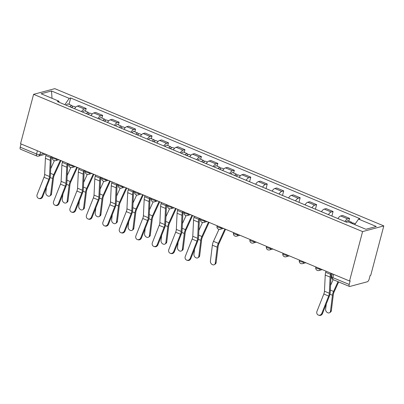 <?xml version="1.0" encoding="UTF-8"?>
<svg xmlns="http://www.w3.org/2000/svg" width="404" height="404" viewBox="0 0 404 404"><rect width="100%" height="100%" fill="white"/><g stroke="black" fill="none" stroke-linecap="round" stroke-linejoin="round"><path stroke-width="0.61" d="M349.536 280.992L350.152 280.825L349.192 284.456A2.525 1.066 112.6 0 0 349.46 286.451A2.525 1.066 112.6 0 0 349.814 286.466L367.317 281.78A2.525 1.066 112.6 0 0 369.17 279.108L370.13 275.478L370.746 275.311L383.8 225.912L54.808 88.653L33.593 94.334L362.585 231.593L349.536 280.992L20.538 143.733L33.593 94.334M37.41 150.773L36.557 154.02A2.525 1.066 -67.4 0 0 36.82 156.02L20.468 149.197A2.525 1.066 -67.4 0 1 20.2 147.197L36.557 154.02A2.525 0.707 14.8 0 0 39.9 154.57L43.93 153.495M21.059 143.95L20.2 147.197M383.8 225.912L362.585 231.593M344.895 221.503A5.802 2.454 -67.4 0 1 347.662 218.867L349.551 218.362L342.587 215.458L340.698 215.963A5.802 2.454 112.6 0 0 337.931 218.594M348.834 221.079L349.551 218.362M328.437 214.635A5.802 2.454 -67.4 0 1 331.204 211.999L333.088 211.494L326.124 208.59L324.24 209.095A5.802 2.454 112.6 0 0 321.473 211.726M331.881 216.069L333.088 211.494M311.979 207.767A5.802 2.454 -67.4 0 1 314.741 205.131L316.63 204.626L309.666 201.722L307.777 202.227A5.802 2.454 112.6 0 0 305.015 204.863M315.423 209.201L316.63 204.626M295.516 200.899A5.802 2.454 -67.4 0 1 298.283 198.268L300.167 197.763L293.203 194.854L291.319 195.359A5.802 2.454 112.6 0 0 288.552 197.995M298.96 202.338L300.167 197.763M279.058 194.031A5.802 2.454 -67.4 0 1 281.82 191.4L283.709 190.895L276.745 187.986L274.856 188.491A5.802 2.454 112.6 0 0 272.094 191.127M282.502 195.47L283.709 190.895M262.595 187.163A5.802 2.454 -67.4 0 1 265.362 184.532L267.251 184.027L260.287 181.123L258.398 181.628A5.802 2.454 112.6 0 0 255.631 184.259M266.039 188.602L267.251 184.027M246.137 180.3A5.802 2.454 -67.4 0 1 248.904 177.664L250.788 177.159L243.824 174.255L241.94 174.76A5.802 2.454 112.6 0 0 239.173 177.391M249.581 181.734L250.788 177.159M229.674 173.432A5.802 2.454 -67.4 0 1 232.441 170.796L234.33 170.291L227.366 167.387L225.477 167.892A5.802 2.454 112.6 0 0 222.71 170.523M233.613 173.008L234.33 170.291M213.216 166.564A5.802 2.454 -67.4 0 1 215.983 163.928L217.867 163.423L210.903 160.519L209.019 161.024A5.802 2.454 112.6 0 0 206.252 163.66M217.15 166.14L217.867 163.423M196.753 159.696A5.802 2.454 -67.4 0 1 199.52 157.065L201.409 156.56L194.445 153.651L192.556 154.156A5.802 2.454 112.6 0 0 189.789 156.792M200.692 159.272L201.409 156.56M180.295 152.828A5.802 2.454 -67.4 0 1 183.062 150.197L184.946 149.692L177.982 146.783L176.099 147.288A5.802 2.454 112.6 0 0 173.331 149.924M184.229 152.404L184.946 149.692M163.837 145.96A5.802 2.454 -67.4 0 1 166.599 143.329L168.488 142.824L161.524 139.915L159.636 140.425A5.802 2.454 112.6 0 0 156.873 143.056M167.771 145.536L168.488 142.824M147.374 139.092A5.802 2.454 -67.4 0 1 150.142 136.461L152.025 135.956L145.061 133.052L143.178 133.557A5.802 2.454 112.6 0 0 140.41 136.188M151.308 138.668L152.025 135.956M130.916 132.229A5.802 2.454 -67.4 0 1 133.679 129.593L135.567 129.088L128.603 126.184L126.715 126.689A5.802 2.454 112.6 0 0 123.952 129.32M134.85 131.8L135.567 129.088M114.453 125.361A5.802 2.454 -67.4 0 1 117.221 122.725L119.109 122.22L112.145 119.316L110.257 119.821A5.802 2.454 112.6 0 0 107.489 122.452M118.392 124.937L119.109 122.22M97.995 118.493A5.802 2.454 -67.4 0 1 100.763 115.857L102.646 115.352L95.682 112.448L93.799 112.953A5.802 2.454 112.6 0 0 91.031 115.589M101.929 118.069L102.646 115.352M81.532 111.625A5.802 2.454 -67.4 0 1 84.3 108.994L86.188 108.489L79.224 105.58L77.336 106.085A5.802 2.454 112.6 0 0 74.568 108.721M85.471 111.201L86.188 108.489M354.722 224.604L358.55 219.084L376.276 226.482L365.888 229.265L348.162 221.867L346.708 222.256L57.388 101.55L58.843 101.162L41.112 93.768L51.505 90.986L69.23 98.379L64.862 104.671M358.55 219.084L360.004 218.695L70.685 97.99L69.23 98.379M69.008 104.333L70.685 97.99M59.191 102.303L58.843 101.162M52.03 98.323L51.505 90.986M325.993 271.17L325.69 272.321A7.949 3.358 112.6 0 0 325.24 275.063L324.468 291.228A4.666 1.975 -67.4 0 1 323.816 294.021L316.963 311.353A2.904 2.626 -73.4 0 0 318.559 315.145A2.904 2.626 -73.4 0 0 321.816 313.378L322.488 313.575A2.904 2.626 106.6 0 1 319.231 315.347L318.559 315.145M331.517 273.478L331.346 274.129A6.307 2.666 112.6 0 0 330.992 276.311L330.219 292.471A6.307 2.666 -67.4 0 1 329.336 296.243L322.488 313.575M330.846 273.195L330.543 274.346A7.949 3.358 112.6 0 0 330.093 277.088L329.321 293.254A4.666 1.975 -67.4 0 1 328.669 296.046L321.816 313.378M331.361 310.676A2.904 2.192 55.2 0 1 330.593 312.045L329.709 312.661A2.904 2.192 -124.8 0 0 330.477 311.292L331.361 310.676L333.325 294.652A4.666 1.975 112.6 0 1 334.159 291.814L338.663 281.947M326.27 304L325.624 309.267A2.904 2.192 -124.8 0 0 326.932 312.272A2.904 2.192 -124.8 0 0 329.709 312.661M352.258 223.579A3.156 1.333 -67.4 0 1 353.535 223.038L355.298 223.771M350.465 222.826A3.156 1.333 -67.4 0 1 351.738 222.291A3.156 1.333 -67.4 0 1 352.253 223.574M346.076 221.993A3.156 1.333 -67.4 0 1 347.94 220.705L351.738 222.291M338.022 281.679L333.573 291.425A6.307 2.666 112.6 0 0 332.441 295.268L330.477 311.292M333.169 279.654L330.558 285.375M194.309 216.231L194.006 217.382A7.949 3.358 112.6 0 0 193.556 220.129L192.784 236.29A4.666 1.975 -67.4 0 1 192.132 239.082L185.284 256.414A2.904 2.626 -73.4 0 0 186.88 260.206A2.904 2.626 -73.4 0 0 190.138 258.439L190.804 258.641A2.904 2.626 106.6 0 1 187.547 260.408L186.88 260.206M199.839 218.539L199.667 219.19A6.307 2.666 112.6 0 0 199.308 221.372L198.536 237.532A6.307 2.666 -67.4 0 1 197.652 241.304L190.804 258.641M199.162 218.256L198.859 219.407A7.949 3.358 112.6 0 0 198.409 222.155L197.642 238.315A4.666 1.975 -67.4 0 1 196.985 241.107L190.138 258.439M177.851 209.363L177.548 210.514A7.949 3.358 112.6 0 0 177.098 213.262L176.326 229.422A4.666 1.975 -67.4 0 1 175.674 232.214L168.822 249.546A2.904 2.626 -73.4 0 0 170.417 253.338A2.904 2.626 -73.4 0 0 173.675 251.571L174.341 251.773A2.904 2.626 106.6 0 1 171.089 253.54L170.417 253.338M183.376 211.671L183.204 212.322A6.307 2.666 112.6 0 0 182.85 214.504L182.078 230.664A6.307 2.666 -67.4 0 1 181.194 234.441L174.341 251.773M182.704 211.388L182.401 212.539A7.949 3.358 112.6 0 0 181.952 215.287L181.179 231.447A4.666 1.975 -67.4 0 1 180.527 234.239L173.675 251.571M161.388 202.5L161.085 203.646A7.949 3.358 112.6 0 0 160.635 206.393L159.868 222.553A4.666 1.975 -67.4 0 1 159.211 225.346L152.364 242.683A2.904 2.626 -73.4 0 0 153.959 246.475A2.904 2.626 -73.4 0 0 157.217 244.708L157.883 244.905A2.904 2.626 106.6 0 1 154.626 246.672L153.959 246.475M166.918 204.803L166.746 205.454A6.307 2.666 112.6 0 0 166.387 207.636L165.615 223.796A6.307 2.666 -67.4 0 1 164.736 227.573L157.883 244.905M166.246 204.525L165.938 205.671A7.949 3.358 112.6 0 0 165.494 208.419L164.721 224.579A4.666 1.975 -67.4 0 1 164.064 227.371L157.217 244.708M144.93 195.632L144.627 196.778A7.949 3.358 112.6 0 0 144.178 199.526L143.405 215.686A4.666 1.975 -67.4 0 1 142.753 218.478L135.901 235.815A2.904 2.626 -73.4 0 0 137.501 239.607A2.904 2.626 -73.4 0 0 140.754 237.84L141.425 238.037A2.904 2.626 106.6 0 1 138.168 239.804L137.501 239.607M150.455 197.935L150.283 198.591A6.307 2.666 112.6 0 0 149.929 200.768L149.157 216.933A6.307 2.666 -67.4 0 1 148.273 220.705L141.425 238.037M149.783 197.657L149.48 198.803A7.949 3.358 112.6 0 0 149.031 201.551L148.258 217.711A4.666 1.975 -67.4 0 1 147.606 220.503L140.754 237.84M128.472 188.764L128.164 189.91A7.949 3.358 112.6 0 0 127.72 192.657L126.947 208.823A4.666 1.975 -67.4 0 1 126.29 211.615L119.443 228.947A2.904 2.626 -73.4 0 0 121.038 232.739A2.904 2.626 -73.4 0 0 124.296 230.972L124.962 231.169A2.904 2.626 106.6 0 1 121.705 232.936L121.038 232.739M133.997 191.067L133.825 191.723A6.307 2.666 112.6 0 0 133.466 193.9L132.694 210.065A6.307 2.666 -67.4 0 1 131.815 213.837L124.962 231.169M133.325 190.789L133.022 191.935A7.949 3.358 112.6 0 0 132.573 194.683L131.8 210.848A4.666 1.975 -67.4 0 1 131.143 213.64L124.296 230.972M112.009 181.896L111.706 183.042A7.949 3.358 112.6 0 0 111.257 185.79L110.484 201.955A4.666 1.975 -67.4 0 1 109.832 204.747L102.98 222.079A2.904 2.626 -73.4 0 0 104.58 225.871A2.904 2.626 -73.4 0 0 107.838 224.104L108.504 224.301A2.904 2.626 106.6 0 1 105.247 226.068L104.58 225.871M117.534 184.204L117.362 184.855A6.307 2.666 112.6 0 0 117.008 187.037L116.236 203.197A6.307 2.666 -67.4 0 1 115.352 206.969L108.504 224.301M116.862 183.921L116.559 185.067A7.949 3.358 112.6 0 0 116.11 187.815L115.337 203.98A4.666 1.975 -67.4 0 1 114.686 206.772L107.838 224.104M95.551 175.028L95.248 176.179A7.949 3.358 112.6 0 0 94.799 178.927L94.026 195.087A4.666 1.975 -67.4 0 1 93.369 197.879L86.522 215.211A2.904 2.626 -73.4 0 0 88.117 219.003A2.904 2.626 -73.4 0 0 91.375 217.236L92.041 217.438A2.904 2.626 106.6 0 1 88.784 219.205L88.117 219.003M101.076 177.336L100.904 177.987A6.307 2.666 112.6 0 0 100.546 180.169L99.773 196.329A6.307 2.666 -67.4 0 1 98.894 200.101L92.041 217.438M100.404 177.053L100.101 178.204A7.949 3.358 112.6 0 0 99.652 180.952L98.879 197.112A4.666 1.975 -67.4 0 1 98.228 199.904L91.375 217.236M79.088 168.16L78.785 169.311A7.949 3.358 112.6 0 0 78.336 172.059L77.563 188.219A4.666 1.975 -67.4 0 1 76.912 191.011L70.064 208.343A2.904 2.626 -73.4 0 0 71.66 212.135A2.904 2.626 -73.4 0 0 74.917 210.368L75.583 210.57A2.904 2.626 106.6 0 1 72.326 212.337L71.66 212.135M84.618 170.468L84.441 171.119A6.307 2.666 112.6 0 0 84.088 173.301L83.315 189.461A6.307 2.666 -67.4 0 1 82.431 193.238L75.583 210.57M83.941 170.185L83.638 171.336A7.949 3.358 112.6 0 0 83.189 174.084L82.416 190.244A4.666 1.975 -67.4 0 1 81.765 193.036L74.917 210.368M62.63 161.292L62.327 162.443A7.949 3.358 112.6 0 0 61.878 165.191L61.105 181.351A4.666 1.975 -67.4 0 1 60.454 184.143L53.601 201.475A2.904 2.626 -73.4 0 0 55.197 205.267A2.904 2.626 -73.4 0 0 58.454 203.5L59.12 203.702A2.904 2.626 106.6 0 1 55.863 205.469L55.197 205.267M68.155 163.6L67.983 164.251A6.307 2.666 112.6 0 0 67.625 166.433L66.857 182.593A6.307 2.666 -67.4 0 1 65.973 186.37L59.12 203.702M67.483 163.317L67.18 164.468A7.949 3.358 112.6 0 0 66.731 167.216L65.958 183.376A4.666 1.975 -67.4 0 1 65.307 186.168L58.454 203.5M216.14 262.605A2.904 2.192 55.2 0 1 215.372 263.979L214.489 264.59A2.904 2.192 -124.8 0 0 215.256 263.221L216.14 262.605L218.104 246.581A4.666 1.975 112.6 0 1 218.938 243.743L225.548 229.265M218.963 229.361L213.499 241.334A6.307 2.666 112.6 0 0 212.368 245.172L210.403 261.196A2.904 2.192 -124.8 0 0 211.711 264.201A2.904 2.192 -124.8 0 0 214.489 264.59M236.446 176.255A3.156 1.333 -67.4 0 1 238.309 174.967L240.365 175.821M235.446 175.841A1.515 0.641 -67.4 0 1 235.886 175.73A1.515 0.641 -67.4 0 1 236.118 176.119M234.653 175.508A3.156 1.333 -67.4 0 1 236.517 174.22A3.156 1.333 -67.4 0 1 237.032 175.513M230.856 173.922A3.156 1.333 -67.4 0 1 232.719 172.634L236.517 174.22M224.907 228.997L218.352 243.359A6.307 2.666 112.6 0 0 217.221 247.197L215.256 263.221M199.682 255.742A2.904 2.192 55.2 0 1 198.909 257.111L198.031 257.722A2.904 2.192 -124.8 0 0 198.798 256.353L199.682 255.742L201.641 239.718A4.666 1.975 112.6 0 1 202.48 236.875L209.09 222.397M194.592 249.061L193.945 254.328A2.904 2.192 -124.8 0 0 195.248 257.333A2.904 2.192 -124.8 0 0 198.031 257.722M219.988 169.387A3.156 1.333 -67.4 0 1 221.852 168.099L223.902 168.953M218.988 168.973A1.515 0.641 -67.4 0 1 219.428 168.867A1.515 0.641 -67.4 0 1 219.66 169.251M218.195 168.64A3.156 1.333 -67.4 0 1 220.059 167.352A3.156 1.333 -67.4 0 1 220.574 168.645M214.393 167.054A3.156 1.333 -67.4 0 1 216.261 165.766L220.059 167.352M208.449 222.129L201.889 236.492A6.307 2.666 112.6 0 0 200.763 240.329L198.798 256.353M202.505 222.493L198.874 230.437M183.219 248.874A2.904 2.192 55.2 0 1 182.451 250.243L181.568 250.854A2.904 2.192 -124.8 0 0 182.335 249.485L183.219 248.874L185.184 232.85A4.666 1.975 112.6 0 1 186.017 230.007L192.627 215.529M178.129 242.193L177.482 247.46A2.904 2.192 -124.8 0 0 178.79 250.47A2.904 2.192 -124.8 0 0 181.568 250.854M203.525 162.519A3.156 1.333 -67.4 0 1 205.394 161.231L207.444 162.09M202.525 162.105A1.515 0.641 -67.4 0 1 202.965 161.999A1.515 0.641 -67.4 0 1 203.197 162.383M201.732 161.772A3.156 1.333 -67.4 0 1 203.596 160.484A3.156 1.333 -67.4 0 1 204.111 161.777M197.935 160.186A3.156 1.333 -67.4 0 1 199.798 158.898L203.596 160.484M191.986 215.261L185.431 229.624A6.307 2.666 112.6 0 0 184.3 233.462L182.335 249.485M186.042 215.625L182.416 223.574M166.761 242.006A2.904 2.192 55.2 0 1 165.988 243.375L165.11 243.991A2.904 2.192 -124.8 0 0 165.877 242.622L166.761 242.006L168.721 225.982A4.666 1.975 112.6 0 1 169.559 223.139L176.169 208.666M161.671 235.325L161.024 240.597A2.904 2.192 -124.8 0 0 162.332 243.602A2.904 2.192 -124.8 0 0 165.11 243.991M187.067 155.656A3.156 1.333 -67.4 0 1 188.931 154.363L190.981 155.222M186.067 155.237A1.515 0.641 -67.4 0 1 186.507 155.131A1.515 0.641 -67.4 0 1 186.739 155.515M185.274 154.904A3.156 1.333 -67.4 0 1 187.138 153.616A3.156 1.333 -67.4 0 1 187.653 154.909M181.472 153.323A3.156 1.333 -67.4 0 1 183.34 152.03L187.138 153.616M175.528 208.393L168.968 222.756A6.307 2.666 112.6 0 0 167.842 226.594L165.877 242.622M169.584 208.757L165.953 216.706M150.298 235.138A2.904 2.192 55.2 0 1 149.531 236.507L148.647 237.123A2.904 2.192 -124.8 0 0 149.414 235.754L150.298 235.138L152.263 219.114A4.666 1.975 112.6 0 1 153.096 216.271L159.706 201.798M145.208 228.462L144.561 233.729A2.904 2.192 -124.8 0 0 145.869 236.734A2.904 2.192 -124.8 0 0 148.647 237.123M170.604 148.788A3.156 1.333 -67.4 0 1 172.473 147.495L174.523 148.354M169.609 148.369A1.515 0.641 -67.4 0 1 170.044 148.263A1.515 0.641 -67.4 0 1 170.276 148.652M168.811 148.036A3.156 1.333 -67.4 0 1 170.675 146.748A3.156 1.333 -67.4 0 1 171.19 148.041M165.014 146.455A3.156 1.333 -67.4 0 1 166.877 145.162L170.675 146.748M159.065 201.53L152.51 215.887A6.307 2.666 112.6 0 0 151.379 219.731L149.414 235.754M153.121 201.889L149.495 209.838M133.84 228.27A2.904 2.192 55.2 0 1 133.067 229.639L132.189 230.255A2.904 2.192 -124.8 0 0 132.956 228.886L133.84 228.27L135.8 212.246A4.666 1.975 112.6 0 1 136.638 209.403L143.248 194.93M128.75 221.594L128.103 226.861A2.904 2.192 -124.8 0 0 129.411 229.866A2.904 2.192 -124.8 0 0 132.189 230.255M154.146 141.92A3.156 1.333 -67.4 0 1 156.01 140.632L158.06 141.486M153.146 141.501A1.515 0.641 -67.4 0 1 153.586 141.395A1.515 0.641 -67.4 0 1 153.818 141.784M152.353 141.173A3.156 1.333 -67.4 0 1 154.217 139.88A3.156 1.333 -67.4 0 1 154.732 141.173M148.556 139.587A3.156 1.333 -67.4 0 1 150.419 138.299L154.217 139.88M142.607 194.662L136.047 209.019A6.307 2.666 112.6 0 0 134.921 212.863L132.956 228.886M136.663 195.026L133.032 202.97M117.377 221.402A2.904 2.192 55.2 0 1 116.61 222.771L115.726 223.387A2.904 2.192 -124.8 0 0 116.498 222.018L117.377 221.402L119.342 205.378A4.666 1.975 112.6 0 1 120.18 202.54L126.79 188.062M112.287 214.726L111.64 219.993A2.904 2.192 -124.8 0 0 112.948 222.998A2.904 2.192 -124.8 0 0 115.726 223.387M137.683 135.052A3.156 1.333 -67.4 0 1 139.552 133.764L141.602 134.618M136.688 134.633A1.515 0.641 -67.4 0 1 137.123 134.527A1.515 0.641 -67.4 0 1 137.355 134.916M135.89 134.305A3.156 1.333 -67.4 0 1 137.759 133.017A3.156 1.333 -67.4 0 1 138.269 134.305M132.093 132.719A3.156 1.333 -67.4 0 1 133.956 131.431L137.759 133.017M126.144 187.794L119.589 202.151A6.307 2.666 112.6 0 0 118.458 205.995L116.498 222.018M120.2 188.158L116.574 196.102M100.919 214.539A2.904 2.192 55.2 0 1 100.152 215.908L99.268 216.519A2.904 2.192 -124.8 0 0 100.035 215.15L100.919 214.539L102.884 198.51A4.666 1.975 112.6 0 1 103.717 195.672L110.327 181.194M95.829 207.858L95.182 213.125A2.904 2.192 -124.8 0 0 96.49 216.13A2.904 2.192 -124.8 0 0 99.268 216.519M121.225 128.184A3.156 1.333 -67.4 0 1 123.089 126.896L125.139 127.75M120.225 127.77A1.515 0.641 -67.4 0 1 120.665 127.659A1.515 0.641 -67.4 0 1 120.897 128.048M119.433 127.437A3.156 1.333 -67.4 0 1 121.296 126.149A3.156 1.333 -67.4 0 1 121.811 127.442M115.635 125.851A3.156 1.333 -67.4 0 1 117.498 124.563L121.296 126.149M109.686 180.926L103.131 195.289A6.307 2.666 112.6 0 0 102 199.127L100.035 215.15M103.742 181.29L100.116 189.234M84.456 207.671A2.904 2.192 55.2 0 1 83.689 209.04L82.805 209.651A2.904 2.192 -124.8 0 0 83.578 208.282L84.456 207.671L86.421 191.648A4.666 1.975 112.6 0 1 87.259 188.804L93.869 174.326M79.366 200.99L78.724 206.257A2.904 2.192 -124.8 0 0 80.027 209.267A2.904 2.192 -124.8 0 0 82.805 209.651M104.767 121.316A3.156 1.333 -67.4 0 1 106.631 120.028L108.681 120.882M103.767 120.902A1.515 0.641 -67.4 0 1 104.207 120.796A1.515 0.641 -67.4 0 1 104.439 121.18M102.97 120.569A3.156 1.333 -67.4 0 1 104.838 119.281A3.156 1.333 -67.4 0 1 105.348 120.574M99.172 118.983A3.156 1.333 -67.4 0 1 101.035 117.695L104.838 119.281M93.228 174.058L86.668 188.421A6.307 2.666 112.6 0 0 85.537 192.259L83.578 208.282M87.284 174.422L83.653 182.366M67.998 200.803A2.904 2.192 55.2 0 1 67.231 202.172L66.347 202.783A2.904 2.192 -124.8 0 0 67.115 201.414L67.998 200.803L69.963 184.779A4.666 1.975 112.6 0 1 70.796 181.936L77.406 167.458M62.908 194.122L62.261 199.389A2.904 2.192 -124.8 0 0 63.569 202.399A2.904 2.192 -124.8 0 0 66.347 202.783M88.304 114.448A3.156 1.333 -67.4 0 1 90.168 113.16L92.223 114.019M87.304 114.034A1.515 0.641 -67.4 0 1 87.744 113.928A1.515 0.641 -67.4 0 1 87.976 114.312M86.512 113.701A3.156 1.333 -67.4 0 1 88.375 112.413A3.156 1.333 -67.4 0 1 88.89 113.706M82.714 112.115A3.156 1.333 -67.4 0 1 84.577 110.827L88.375 112.413M76.765 167.19L70.21 181.553A6.307 2.666 112.6 0 0 69.079 185.391L67.115 201.414M70.821 167.554L67.195 175.503M46.167 154.429L45.864 155.575A7.949 3.358 112.6 0 0 45.415 158.323L44.642 174.483A4.666 1.975 -67.4 0 1 43.991 177.275L37.143 194.612A2.904 2.626 -73.4 0 0 38.739 198.404A2.904 2.626 -73.4 0 0 41.996 196.637L42.662 196.834A2.904 2.626 106.6 0 1 39.405 198.601L38.739 198.404M51.697 156.732L51.525 157.383A6.307 2.666 112.6 0 0 51.167 159.565L50.394 175.725A6.307 2.666 -67.4 0 1 49.51 179.502L42.662 196.834M51.02 156.454L50.717 157.6A7.949 3.358 112.6 0 0 50.268 160.348L49.5 176.508A4.666 1.975 -67.4 0 1 48.844 179.3L41.996 196.637M51.54 193.935A2.904 2.192 55.2 0 1 50.768 195.304L49.884 195.92A2.904 2.192 -124.8 0 0 50.657 194.551L51.54 193.935L53.5 177.912A4.666 1.975 112.6 0 1 54.338 175.068L60.948 160.595M46.445 187.254L45.803 192.526A2.904 2.192 -124.8 0 0 47.106 195.531A2.904 2.192 -124.8 0 0 49.884 195.92M71.846 107.585A3.156 1.333 -67.4 0 1 73.71 106.292L75.76 107.151M70.846 107.166A1.515 0.641 -67.4 0 1 71.286 107.06A1.515 0.641 -67.4 0 1 71.518 107.444M70.049 106.833A3.156 1.333 -67.4 0 1 71.917 105.545A3.156 1.333 -67.4 0 1 72.432 106.838M66.251 105.252A3.156 1.333 -67.4 0 1 68.119 103.959L71.917 105.545M60.307 160.327L53.747 174.685A6.307 2.666 112.6 0 0 52.621 178.523L50.657 194.551M54.363 160.686L50.732 168.635M52.555 157.09L52.429 157.57A2.525 0.707 14.8 0 0 53.631 158.55A2.525 0.707 14.8 0 0 56.979 159.095L57.211 159.035M57.02 158.954L56.979 159.095A2.525 2.171 75 0 1 55.525 160.656L58.913 159.747M69.018 163.958L68.892 164.438A2.525 0.707 14.8 0 0 70.094 165.413A2.525 0.707 14.8 0 0 73.442 165.963L73.674 165.903M73.478 165.822L73.442 165.963A2.525 2.171 75 0 1 71.983 167.519L75.376 166.615M85.476 170.826L85.35 171.306A2.525 0.707 14.8 0 0 86.552 172.281A2.525 0.707 14.8 0 0 89.9 172.831L90.132 172.771M89.941 172.69L89.9 172.831A2.525 2.171 75 0 1 88.446 174.387L91.834 173.478M101.939 177.694L101.813 178.174A2.525 0.707 14.8 0 0 103.015 179.149A2.525 0.707 14.8 0 0 106.363 179.699L106.595 179.639M106.398 179.558L106.363 179.699A2.525 2.171 75 0 1 104.904 181.255L108.297 180.346M118.397 184.562L118.271 185.042A2.525 0.707 14.8 0 0 119.473 186.017A2.525 0.707 14.8 0 0 122.821 186.567L123.053 186.502M122.861 186.421L122.821 186.567A2.525 2.171 75 0 1 121.362 188.123L124.755 187.214M134.86 191.43L134.734 191.91A2.525 0.707 14.8 0 0 135.936 192.885A2.525 0.707 14.8 0 0 139.284 193.435L139.511 193.37M139.319 193.289L139.284 193.435A2.525 2.171 75 0 1 137.825 194.991L141.218 194.082M151.318 198.298L151.192 198.773A2.525 0.707 14.8 0 0 152.394 199.753A2.525 0.707 14.8 0 0 155.742 200.298L155.974 200.238M155.777 200.157L155.742 200.298A2.525 2.171 75 0 1 154.283 201.859L157.676 200.95M167.781 205.161L167.655 205.641A2.525 0.707 14.8 0 0 168.857 206.616A2.525 0.707 14.8 0 0 172.2 207.166L172.432 207.106M172.24 207.025L172.2 207.166A2.525 2.171 75 0 1 170.746 208.727L174.139 207.818M184.239 212.029L184.113 212.509A2.525 0.707 14.8 0 0 185.315 213.484A2.525 0.707 14.8 0 0 188.663 214.034L188.895 213.974M188.698 213.893L188.663 214.034A2.525 2.171 75 0 1 187.203 215.59L190.597 214.686M200.697 218.897L200.571 219.377A2.525 0.707 14.8 0 0 201.778 220.352A2.525 0.707 14.8 0 0 205.121 220.902L205.353 220.842M205.161 220.761L205.121 220.902A2.525 2.171 75 0 1 203.667 222.458L207.055 221.549M217.16 225.765L217.034 226.245A2.525 0.707 14.8 0 0 218.236 227.22A2.525 0.707 14.8 0 0 221.584 227.77L221.816 227.71M221.619 227.624L221.584 227.77A2.525 2.171 75 0 1 220.124 229.326L223.518 228.417M233.618 232.633L233.492 233.113A2.525 0.707 14.8 0 0 234.694 234.088A2.525 0.707 14.8 0 0 238.042 234.638L238.274 234.572M238.082 234.492L238.042 234.638A2.525 2.171 75 0 1 236.587 236.194L239.976 235.285M250.081 239.501L249.955 239.981A2.525 0.707 14.8 0 0 251.157 240.956A2.525 0.707 14.8 0 0 254.505 241.501L254.737 241.441M254.54 241.36L254.505 241.501A2.525 2.171 75 0 1 253.045 243.062L256.439 242.153M266.539 246.369L266.413 246.844A2.525 0.707 14.8 0 0 267.615 247.824A2.525 0.707 14.8 0 0 270.963 248.369L271.195 248.309M271.003 248.228L270.963 248.369A2.525 2.171 75 0 1 269.503 249.93L272.897 249.021M283.002 253.232L282.876 253.712A2.525 0.707 14.8 0 0 284.078 254.687A2.525 0.707 14.8 0 0 287.426 255.237L287.653 255.177M287.461 255.096L287.426 255.237A2.525 2.171 75 0 1 285.966 256.793L289.36 255.889M299.46 260.1L299.334 260.58A2.525 0.707 14.8 0 0 300.536 261.555A2.525 0.707 14.8 0 0 303.884 262.105L304.116 262.044M303.924 261.964L303.884 262.105A2.525 2.171 75 0 1 302.424 263.661L305.818 262.751M315.923 266.968L315.797 267.448A2.525 0.707 14.8 0 0 316.999 268.423A2.525 0.707 14.8 0 0 320.342 268.973L320.574 268.913M320.382 268.832L320.342 268.973A2.525 2.171 75 0 1 318.887 270.529L322.281 269.62M40.557 152.086L39.9 154.57A2.525 2.171 -105 0 1 38.446 156.126L45.632 154.202M93.799 112.953L100.763 115.857M110.257 119.821L117.221 122.725M126.715 126.689L133.679 129.593M143.178 133.557L150.142 136.461M159.636 140.425L166.599 143.329M176.099 147.288L183.062 150.197M192.556 154.156L199.52 157.065M209.019 161.024L215.983 163.928M225.477 167.892L232.441 170.796M241.94 174.76L248.904 177.664M258.398 181.628L265.362 184.532M274.856 188.491L281.82 191.4M291.319 195.359L298.283 198.268M307.777 202.227L314.741 205.131M324.24 209.095L331.204 211.999M340.698 215.963L347.662 218.867M77.336 106.085L84.3 108.994M332.381 273.836L331.639 276.654A2.525 0.707 14.8 0 0 332.84 277.634L349.192 284.456M333.699 274.387L332.84 277.634A2.525 1.066 -67.4 0 0 333.103 279.629L349.46 286.451M330.543 274.346L325.69 272.321M329.321 293.254L324.468 291.228M330.093 277.088L325.24 275.063M328.669 296.046L323.816 294.021M329.962 294.233L332.441 295.268M330.331 290.077L333.573 291.425M198.859 219.407L194.006 217.382M197.642 238.315L192.784 236.29M198.409 222.155L193.556 220.129M196.985 241.107L192.132 239.082M182.401 212.539L177.548 210.514M181.179 231.447L176.326 229.422M181.952 215.287L177.098 213.262M180.527 234.239L175.674 232.214M165.938 205.671L161.085 203.646M164.721 224.579L159.868 222.553M165.494 208.419L160.635 206.393M164.064 227.371L159.211 225.346M149.48 198.803L144.627 196.778M148.258 217.711L143.405 215.686M149.031 201.551L144.178 199.526M147.606 220.503L142.753 218.478M133.022 191.935L128.164 189.91M131.8 210.848L126.947 208.823M132.573 194.683L127.72 192.657M131.143 213.64L126.29 211.615M116.559 185.067L111.706 183.042M115.337 203.98L110.484 201.955M116.11 187.815L111.257 185.79M114.686 206.772L109.832 204.747M100.101 178.204L95.248 176.179M98.879 197.112L94.026 195.087M99.652 180.952L94.799 178.927M98.228 199.904L93.369 197.879M83.638 171.336L78.785 169.311M82.416 190.244L77.563 188.219M83.189 174.084L78.336 172.059M81.765 193.036L76.912 191.011M67.18 164.468L62.327 162.443M65.958 183.376L61.105 181.351M66.731 167.216L61.878 165.191M65.307 186.168L60.454 184.143M212.368 245.172L217.221 247.197M213.499 241.334L218.352 243.359M198.283 239.294L200.763 240.329M198.652 235.138L201.889 236.492M181.82 232.431L184.3 233.462M182.189 228.27L185.431 229.624M165.362 225.563L167.842 226.594M165.731 221.402L168.968 222.756M148.899 218.695L151.379 219.731M149.268 214.534L152.51 215.887M132.441 211.827L134.921 212.863M132.81 207.671L136.047 209.019M115.983 204.959L118.458 205.995M116.352 200.803L119.589 202.151M99.52 198.091L102 199.127M99.889 193.935L103.131 195.289M83.062 191.223L85.537 192.259M83.431 187.067L86.668 188.421M66.599 184.36L69.079 185.391M66.968 180.199L70.21 181.553M50.717 157.6L45.864 155.575M49.5 176.508L44.642 174.483M50.268 160.348L45.415 158.323M48.844 179.3L43.991 177.275M50.141 177.492L52.621 178.523M50.51 173.331L53.747 174.685M315.797 267.448A2.525 2.525 0 0 0 318.887 270.529M299.334 260.58A2.525 2.525 0 0 0 302.424 263.661M282.876 253.712A2.525 2.525 0 0 0 285.966 256.793M266.413 246.844A2.525 2.525 0 0 0 269.503 249.93M249.955 239.981A2.525 2.525 0 0 0 253.045 243.062M233.492 233.113A2.525 2.525 0 0 0 236.587 236.194M217.034 226.245A2.525 2.525 0 0 0 220.124 229.326M200.571 219.377A2.525 2.525 0 0 0 203.667 222.458M184.113 212.509A2.525 2.525 0 0 0 187.203 215.59M167.655 205.641A2.525 2.525 0 0 0 170.746 208.727M151.192 198.773A2.525 2.525 0 0 0 154.283 201.859M134.734 191.91A2.525 2.525 0 0 0 137.825 194.991M118.271 185.042A2.525 2.525 0 0 0 121.362 188.123M101.813 178.174A2.525 2.525 0 0 0 104.904 181.255M85.35 171.306A2.525 2.525 0 0 0 88.446 174.387M68.892 164.438A2.525 2.525 0 0 0 71.983 167.519M52.429 157.57A2.525 2.525 0 0 0 55.525 160.656M36.82 156.02A2.525 2.525 0 0 0 38.446 156.126M331.639 276.654A2.525 2.525 0 0 0 333.103 279.629"/></g></svg>
